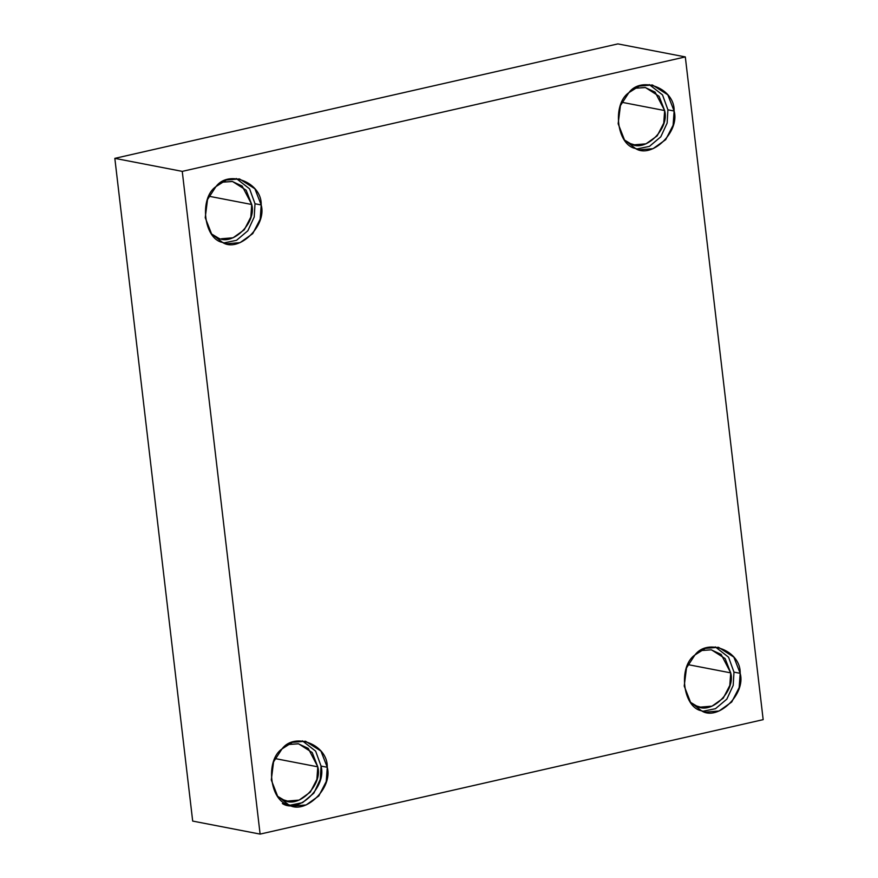 <?xml version="1.0" encoding="UTF-8"?>
<svg xmlns="http://www.w3.org/2000/svg" width="878" height="878" viewBox="0 0 878 878"><rect width="100%" height="100%" fill="white"/><g stroke="black" fill="none" stroke-linecap="round" stroke-linejoin="round"><path stroke-width="1.32" d="M261.205 204.958L254.872 188.748L239.474 178.914L226.272 180.045L215.944 186.608L207.515 199.547L205.232 217.689L211.554 233.877L222.507 242.405L226.963 243.733L240.078 242.635L252.754 233.625L260.184 219.182L261.205 204.958L255.004 203.762L254.214 217.009L247.859 230.76L236.5 240.331L223.901 242.921L236.5 240.331L247.859 230.76L254.214 217.009L255.004 203.762L261.205 204.958C267.099 225.69 238.651 253.204 222.507 242.405C203.773 239.068 198.966 198.066 215.944 186.608C228.785 169.213 262.039 182.69 261.205 204.958M236.336 178.53L249.593 188.847L255.004 203.762L249.593 188.847L236.336 178.53M221.486 238.739L233.065 237.784L244.26 229.816L250.823 217.064L251.723 204.497L246.136 190.197L232.538 181.505L221.673 182.229L232.22 181.45L242.163 186.059L251.723 204.497C256.925 222.814 231.814 247.113 217.546 237.576L211.675 234.031M251.723 204.497L208.964 196.244L251.723 204.497M282.354 803.524C298.498 814.323 326.945 786.809 321.052 766.077L315.652 751.162L302.394 740.845L315.652 751.162L321.052 766.077L327.264 767.273L320.931 751.063L305.533 741.23L292.33 742.36L282.003 748.923L273.574 761.863L271.291 780.004L277.613 796.192L288.555 804.72L293.022 806.048L306.137 804.95L318.813 795.94L326.243 781.497L327.264 767.273L321.052 766.077L320.272 779.324L313.918 793.075L302.559 802.646L289.959 805.236M317.781 766.812C322.983 785.13 297.872 809.428 283.605 799.891L277.722 796.346L283.605 799.891L287.545 801.054L299.124 800.099L310.318 792.132L316.881 779.379L317.781 766.812L312.195 752.512L298.597 743.82L287.732 744.544L298.279 743.765L308.222 748.374L317.781 766.812L275.023 758.559L317.781 766.812M740.187 673.327L733.854 657.117L718.456 647.284L705.243 648.414L694.926 654.977L686.497 667.917L684.214 686.058L690.536 702.246L701.478 710.774L705.945 712.102L719.06 711.004L731.725 701.994L739.166 687.551L740.187 673.327L733.975 672.131L733.196 685.378L726.841 699.129L715.482 708.7L702.872 711.29L715.482 708.7L726.841 699.129L733.196 685.378L733.975 672.131L740.187 673.327C746.07 694.059 717.633 721.584 701.478 710.774C682.755 707.438 677.937 666.435 694.926 654.977C707.767 637.582 741.021 651.059 740.187 673.327M715.307 646.899L728.575 657.216L733.975 672.131L728.575 657.216L715.307 646.899M700.655 650.598L711.202 649.819L721.145 654.428L730.705 672.866C735.907 691.184 710.785 715.482 696.528 705.945M690.646 702.4L696.528 705.945L700.468 707.108L712.047 706.153L723.242 698.186L729.805 685.433L730.705 672.866L725.118 658.566L711.52 649.874M730.705 672.866L687.946 664.613L730.705 672.866M674.128 111.012L667.796 94.802L652.398 84.968L639.195 86.099L628.867 92.662L620.439 105.601L618.156 123.743L624.477 139.931L635.431 148.459L639.886 149.787L653.002 148.689L665.678 139.679L673.108 125.236L674.128 111.012L667.917 109.816L667.137 123.063L660.783 136.814L649.424 146.385L636.824 148.975L649.424 146.385L660.783 136.814L667.137 123.063L667.917 109.816L674.128 111.012C680.022 131.744 651.575 159.269 635.431 148.459C616.696 145.122 611.878 104.131 628.867 92.662C641.708 75.267 674.962 88.744 674.128 111.012M649.259 84.584L662.517 94.901L667.917 109.816L662.517 94.901L649.259 84.584M664.646 110.551C669.848 128.868 644.737 153.167 630.47 143.63L624.587 140.085L630.47 143.63L634.41 144.793L645.988 143.838L657.183 135.87L663.746 123.118L664.646 110.551L659.06 96.251L645.462 87.559L634.596 88.283L645.143 87.504L655.087 92.113L664.646 110.551L621.887 102.298L664.646 110.551M182.251 171.375L114.831 158.358L192.688 821.084L260.107 834.1L182.251 171.375L685.312 56.916L763.169 719.642L260.107 834.1L192.688 821.084L114.831 158.358L182.251 171.375L260.107 834.1L763.169 719.642L685.312 56.916L617.892 43.9L685.312 56.916L182.251 171.375M617.892 43.9L114.831 158.358L617.892 43.9M327.264 767.273C333.146 788.005 304.71 815.519 288.555 804.72C269.831 801.384 265.013 760.381 282.003 748.923C294.843 731.528 328.098 745.005 327.264 767.273"/></g></svg>
